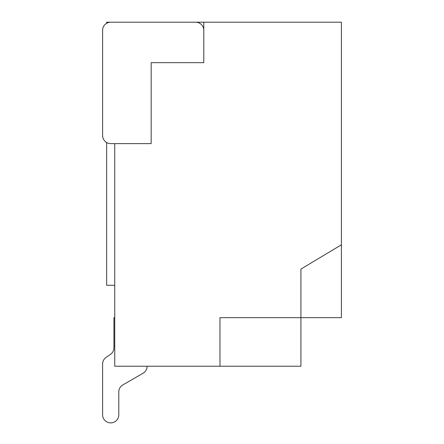 <?xml version="1.0" encoding="UTF-8"?>
<svg xmlns="http://www.w3.org/2000/svg" width="444" height="444" viewBox="0 0 444 444"><rect width="100%" height="100%" fill="white"/><g stroke="black" fill="none" stroke-linecap="round" stroke-linejoin="round"><path stroke-width="0.67" d="M147.125 366.222L147.125 366.222A8.092 8.092 0 0 1 143.073 373.238L122.844 384.909A8.092 8.092 0 0 0 118.792 391.919L118.792 414.79A8.092 8.092 0 0 1 110.7 422.882A8.092 8.092 0 0 1 102.603 414.79L102.603 364.036A8.092 8.092 0 0 1 106.133 357.353L110.412 354.429A8.092 8.092 0 0 0 113.936 347.746L113.936 317.654L114.746 317.654M110.412 354.429A8.092 8.092 0 0 0 113.936 347.746A8.092 8.092 0 0 1 110.412 354.429A8.092 8.092 0 0 0 113.936 347.746A8.092 8.092 0 0 1 110.412 354.429A8.092 8.092 0 0 0 113.936 347.746A8.092 8.092 0 0 1 110.412 354.429A8.092 8.092 0 0 0 113.936 347.746M102.603 414.79L102.603 364.036M122.844 384.909A8.092 8.092 0 0 0 118.792 391.919A8.092 8.092 0 0 1 122.844 384.909A8.092 8.092 0 0 0 118.792 391.919A8.092 8.092 0 0 1 122.844 384.909A8.092 8.092 0 0 0 118.792 391.919A8.092 8.092 0 0 1 122.844 384.909A8.092 8.092 0 0 0 118.792 391.919L118.792 414.79M203.785 22.2L341.397 22.2L341.397 244.805L300.921 269.086L300.921 317.654L219.974 317.654L219.974 366.222L114.746 366.222L114.746 143.617L110.7 143.617A8.092 8.092 0 0 1 102.603 135.525L102.603 30.292A8.092 8.092 0 0 1 110.7 22.2L195.693 22.2A8.092 8.092 0 0 1 203.785 30.292L203.785 62.671L203.785 22.2L134.982 22.2M102.603 135.525L102.603 30.292M114.746 22.2L106.649 22.2L106.649 23.282M114.746 285.276L106.649 285.276L106.649 142.535M114.746 143.617L151.171 143.617L151.171 62.671L203.785 62.671M341.397 244.805L341.397 317.654L300.921 317.654L300.921 366.222L219.974 366.222L219.974 317.654"/></g></svg>
